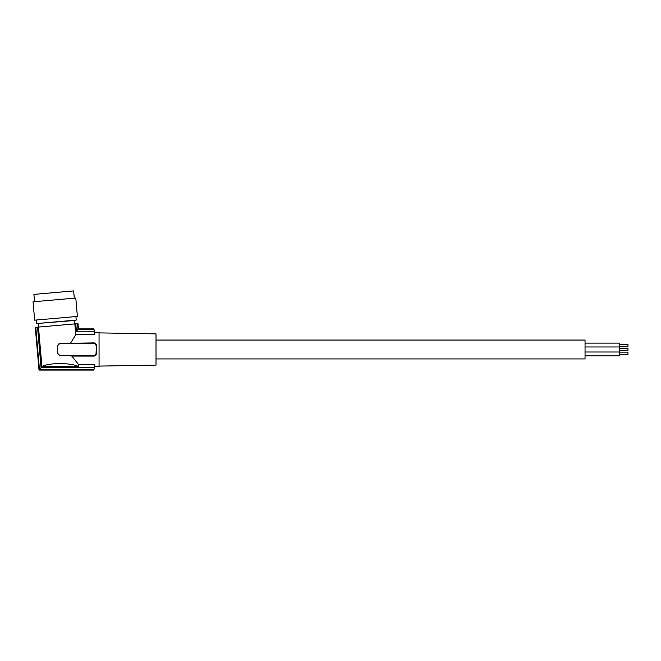 <?xml version="1.0" encoding="UTF-8"?>
<svg xmlns="http://www.w3.org/2000/svg" width="661" height="661" viewBox="0 0 661 661"><rect width="100%" height="100%" fill="white"/><g stroke="black" fill="none" stroke-linecap="round" stroke-linejoin="round"><path stroke-width="0.99" d="M75.899 316.553L76.213 320.081L36.462 323.56L74.098 320.527L74.396 323.923M36.157 320.031L36.462 323.56M77.395 316.429L34.661 320.164L33.05 301.788L75.792 298.045L77.395 316.429M34.546 301.656L33.909 294.393L73.66 290.914L74.296 298.177M74.833 323.89L75.775 334.631L94.763 334.631L93.961 329.385L78.048 329.385L76.428 331.244L75.775 323.807L35.289 327.352L39.024 370.086L93.845 370.086L94.763 364.36L93.961 367.739L41.089 367.739L39.47 369.606L35.768 327.302M75.775 323.807L77.973 323.617L78.444 328.955L93.845 328.897L94.763 332.334L99.059 332.334L99.059 366.657L94.763 366.657L93.845 370.086M93.845 328.897L78.485 328.897L77.973 323.617M96.225 354.47L95.275 355.659M94.82 355.907L94.399 356.031M94.292 342.935L94.82 343.084M94.92 343.125L95.614 343.596M95.919 343.943L96.407 345.381L96.399 353.354C96.366 354.965 95.531 355.874 93.912 356.081L93.912 355.502L59.804 355.502L57.656 353.354L57.656 345.637L59.804 343.489L93.912 342.902C95.531 343.117 96.366 344.026 96.399 345.637L96.052 353.354A2.148 2.148 0 0 1 93.912 355.502M94.763 334.631L94.763 332.334M75.775 334.631L70.702 342.902M99.059 366.095L156.013 365.103L156.013 333.888L99.059 332.888M156.013 358.931L585.043 358.931L585.043 340.06L156.013 340.06M585.043 343.125L619.365 343.125L619.365 355.866L585.043 355.866M619.365 344.422L627.95 344.422L627.95 346.843L619.365 346.843M585.043 352.007L619.365 352.007M585.043 346.984L619.365 346.984M619.365 348.281L627.95 348.281L627.95 350.702L619.365 350.702M619.365 352.148L627.95 352.148L627.95 354.569L619.365 354.569M93.912 356.081L71.851 356.081L68.364 355.502M71.851 356.081L78.378 364.36L94.763 364.36L94.763 366.657M41.089 367.739L37.537 327.154M78.378 364.36L78.576 366.648L41.94 366.648C47.939 362.592 71.875 362.592 78.576 366.648M38.478 327.071L41.94 366.648M67.315 343.489L93.912 343.489A2.148 2.148 0 0 1 96.052 345.637M59.804 343.489A2.148 2.148 0 0 0 58.986 343.646M76.428 331.244L93.961 331.244M93.845 370.036L39.073 370.036L35.339 327.344M39.47 369.606L93.961 369.606M93.961 329.385L93.845 328.955M78.048 329.385L77.544 323.65M93.912 342.902L93.912 343.489M74.098 320.527L76.213 320.081M38.619 323.634L38.916 327.03"/></g></svg>
